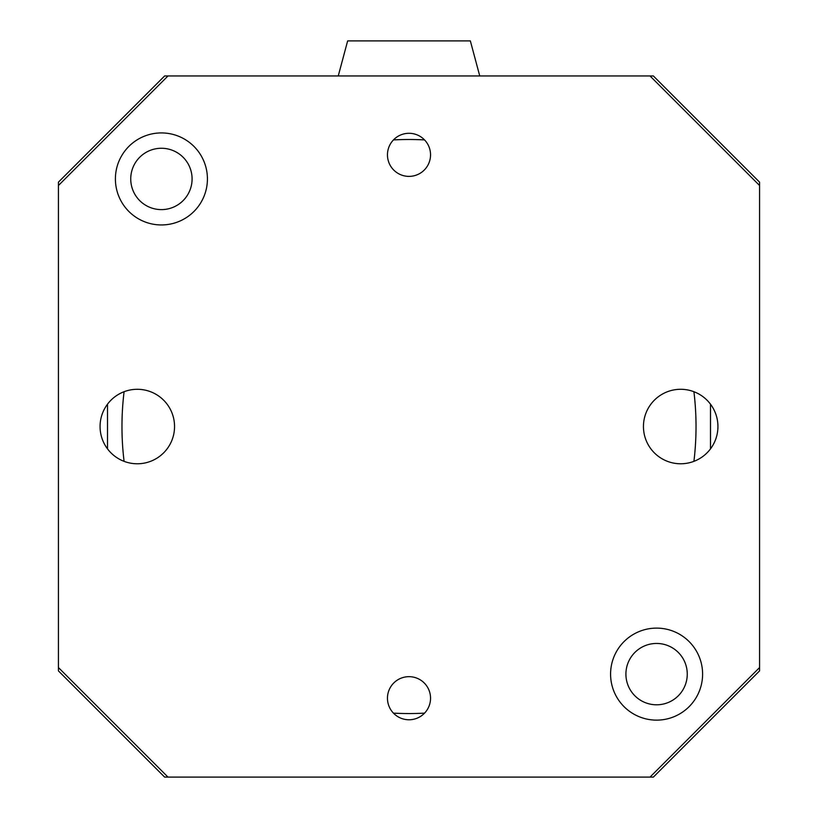 <?xml version="1.0" encoding="UTF-8"?>
<svg xmlns="http://www.w3.org/2000/svg" width="818" height="818" viewBox="0 0 818 818"><rect width="100%" height="100%" fill="white"/><g stroke="black" fill="none" stroke-linecap="round" stroke-linejoin="round"><path stroke-width="1.23" d="M693.909 391.699A287.026 287.026 0 0 1 693.909 461.352M424.552 713.132A287.026 287.026 0 0 1 393.448 713.132M124.091 461.352A287.026 287.026 0 0 1 124.091 391.699M393.448 139.919A287.026 287.026 0 0 1 424.552 139.919M687.263 674.124A30.675 30.675 0 0 0 656.588 643.449A30.675 30.675 0 0 0 625.913 674.124A30.675 30.675 0 0 0 656.588 704.799A30.675 30.675 0 0 0 687.263 674.124M192.087 178.938A30.675 30.675 0 0 0 161.412 148.262A30.675 30.675 0 0 0 130.737 178.938A30.675 30.675 0 0 0 161.412 209.612A30.675 30.675 0 0 0 192.087 178.938M58.426 670.893L58.426 667.549L167.987 777.1L164.633 777.1L58.426 670.893M107.506 448.877L107.506 404.184M58.426 185.512L58.426 182.158L164.633 75.962L167.987 75.962L58.426 185.512L58.426 667.549M338.253 75.962L347.65 40.9L470.35 40.9L479.747 75.962M653.367 777.1L650.013 777.1L759.574 667.549L759.574 670.893L653.367 777.1M710.494 404.184L710.494 448.877M759.574 182.158L759.574 185.512L650.013 75.962L653.367 75.962L759.574 182.158M409 719.768A21.544 21.544 0 0 1 387.456 698.224A21.544 21.544 0 0 1 409 676.67A21.544 21.544 0 0 1 430.544 698.224A21.544 21.544 0 0 1 409 719.768M409 176.381A21.544 21.544 0 0 1 387.456 154.837A21.544 21.544 0 0 1 409 133.293A21.544 21.544 0 0 1 430.544 154.837A21.544 21.544 0 0 1 409 176.381M137.312 463.775A37.25 37.25 0 0 1 105.052 407.906A37.25 37.25 0 0 1 169.561 407.906A37.25 37.25 0 0 1 137.312 463.775M680.688 463.775A37.25 37.25 0 0 1 648.439 407.906A37.25 37.25 0 0 1 712.948 407.906A37.25 37.25 0 0 1 680.688 463.775M656.588 628.112A46.012 46.012 0 0 1 696.435 697.13A46.012 46.012 0 0 1 616.741 697.13A46.012 46.012 0 0 1 656.588 628.112M161.412 132.925A46.012 46.012 0 0 1 201.259 201.944A46.012 46.012 0 0 1 121.565 201.944A46.012 46.012 0 0 1 161.412 132.925M650.013 75.962L167.987 75.962M759.574 667.549L759.574 185.512M167.987 777.1L650.013 777.1"/></g></svg>
